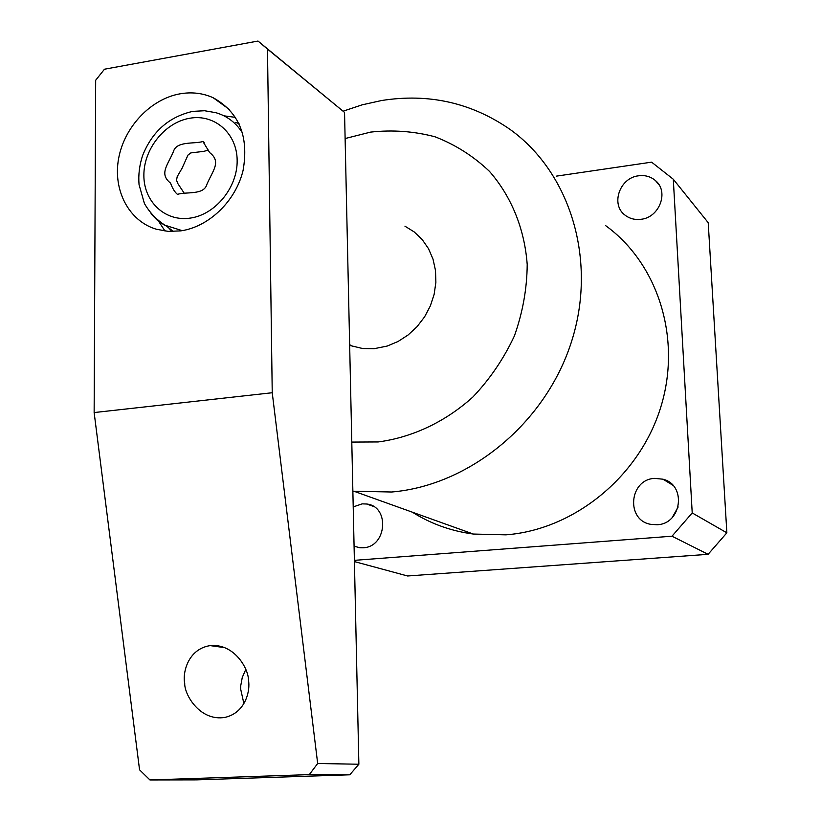 <?xml version="1.0" encoding="UTF-8"?>
<svg xmlns="http://www.w3.org/2000/svg" width="821" height="821" viewBox="0 0 821 821"><rect width="100%" height="100%" fill="white"/><g stroke="black" fill="none" stroke-linecap="round" stroke-linejoin="round"><path stroke-width="1.23" d="M672.255 517.497L678.167 506.947M654.665 478.376C629.009 479.402 625.653 520.606 651.053 524.383L657.128 524.732C681.82 524.003 686.736 484.852 662.947 479.197L654.665 478.376M638.615 175.797C619.547 177.705 610.331 204.809 625.222 215.276C629.738 218.684 634.972 220.018 640.924 219.299C659.417 217.616 669.197 191.724 655.538 180.651C650.796 176.587 645.162 174.965 638.615 175.797M354.077 546.211L359.947 547.751L363.18 547.771C386.896 547.063 390.006 506.27 366.628 504.002L362.174 503.868L353.215 506.906M349.664 345.405L362.656 348.535L374.243 348.668L387.184 346.062L398.052 341.495L408.15 334.947L417.089 326.635L424.58 316.865L430.327 305.956L434.145 294.308L435.879 282.342L435.499 270.478L433.006 259.118L428.511 248.681L422.168 239.516L414.215 231.933L404.948 226.186M351.788 442.078L378.214 441.944C412.316 437.408 445.403 421.82 472.886 397.015C489.993 378.974 503.817 358.633 514.377 335.974C522.72 312.514 527 288.705 527.205 264.536C524.588 228.782 511.298 196.301 489.429 171.322C473.481 156.175 455.388 144.681 435.14 136.83C414.123 131.257 392.602 129.687 370.569 132.109L345.118 138.544M352.866 491.215L391.74 492.005C469.386 485.447 545.288 423.441 571.324 342.244C597.585 261.088 570.605 172.779 510.139 129.472C471.531 102.717 428.675 93.071 381.58 100.521L362.133 104.842L343.096 111.194M412.306 512.16C430.789 523.777 451.14 531.074 473.358 534.05L505.9 534.84C573.417 529.781 638.389 477.658 660.279 408.745C682.333 339.873 658.545 263.982 605.693 225.672M354.385 560.343L671.999 536.205L692.216 512.94L726.862 532.819L708.215 222.696L673.292 179.235L651.607 162.148L556.484 176.125M726.862 532.819L708.092 554.319L671.999 536.205M354.415 561.585L407.596 575.983L708.092 554.319M692.216 512.94L673.292 179.235M243.899 703.628L240.615 688.86L240.697 685.956L242.277 677.407L245.756 669.515M248.445 680.004C250.518 690.153 245.818 712.607 225.098 717.369C200.047 721.721 184.345 694.71 184.715 683.39C182.406 673.076 187.835 648.99 210.176 645.614C234.426 643.295 248.568 668.899 248.445 680.004M180.179 93.799C150.705 98.92 124.217 126.998 118.593 158.648C112.805 190.287 128.876 221.054 156.288 229.223L168.264 231.389L180.784 230.875C209.037 226.832 235.781 201.032 243.098 170.347C249.03 136.358 239.065 112.159 213.193 97.75C202.91 93.122 191.909 91.798 180.179 93.799M158.597 221.26L165.031 231.07M317.676 763.499L358.869 764.228L349.777 774.798L196.568 779.868L149.935 779.95L309.301 774.624L317.676 763.499L272.233 392.736L94.138 412.563L95.677 80.242L104.462 69.221L258.01 41.05L344.543 112.415L267.482 49.075L272.233 392.736M358.869 764.228L344.543 112.415M267.482 49.075L258.01 41.05M349.777 774.798L309.301 774.624M149.935 779.95L139.56 769.841L94.138 412.563M235.565 117.382L223.969 115.833M208.36 150.099L203.793 151.362L190.831 152.911L187.988 155.066L182.067 168.223L177.213 176.618L176.525 180.23L177.829 183.555L184.479 193.612M209.673 152.603C221.588 161.819 212.793 170.46 206.913 184.304C203.947 195.49 185.987 191.457 177.48 194.382C174.832 192.278 172.523 188.522 170.563 183.124C158.822 173.847 167.741 165.237 173.477 151.475C176.494 140.781 194.556 144.147 202.91 141.51L209.673 152.603M235.535 122.442L239.014 123.581M172.03 231.512L168.531 227.725M190.339 218.088C215.451 214.589 237.649 187.342 237.156 160.382C237.033 133.351 214.589 113.78 189.795 118.245C165 122.308 143.706 148.878 143.87 175.284C143.685 201.74 165.226 221.988 190.339 218.088M192.873 111.379L204.552 110.732L215.913 112.703C227.294 116.038 236.212 122.904 242.688 133.269M182.221 230.65L164.179 224.975L157.078 220.018L151.013 213.768M354.415 491.41L473.358 534.05M366.628 504.002L373.114 506.27M655.538 180.651L659.078 184.899M662.947 479.197L672.707 485.129M349.643 344.707L353.092 346.565M229.439 109.501L213.193 97.75M210.176 645.614L224.903 647.677M192.371 111.461C168.746 116.982 152.162 131.647 142.638 155.467C139.437 165.124 138.236 174.842 139.047 184.622L144.414 203.505C149.935 213.08 157.386 220.675 166.745 226.309L173.344 231.501M204.224 142.392L202.91 141.51"/></g></svg>
